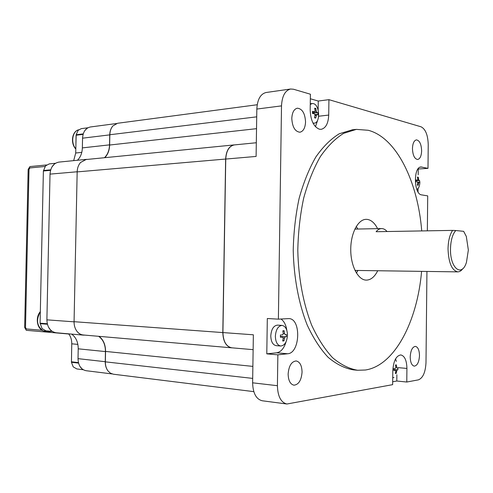 <?xml version="1.0" encoding="UTF-8"?>
<svg xmlns="http://www.w3.org/2000/svg" width="493" height="493" viewBox="0 0 493 493"><rect width="100%" height="100%" fill="white"/><g stroke="black" fill="none" stroke-linecap="round" stroke-linejoin="round"><path stroke-width="0.74" d="M291.794 118.486C292.349 127.058 295.054 131.631 299.91 132.216C303.349 131.384 305.222 127.946 305.549 121.907C305.013 113.335 302.283 108.762 297.353 108.195C293.982 109.052 292.133 112.478 291.794 118.486M288.134 374.045C288.343 380.578 290.285 384.293 293.951 385.187C298.684 384.645 301.389 380.276 302.061 372.092C301.858 365.535 299.892 361.825 296.164 360.95C291.505 361.511 288.83 365.874 288.134 374.045M410.213 356.907C410.373 362.404 411.723 365.479 414.262 366.145C417.337 365.609 419.075 362.096 419.488 355.607C419.333 350.104 417.972 347.029 415.402 346.376C412.37 346.899 410.638 350.412 410.213 356.907M412.45 148.535C412.777 155.27 414.508 158.919 417.645 159.492C420.067 158.882 421.398 155.991 421.632 150.827C421.318 144.098 419.574 140.45 416.406 139.876C414.015 140.493 412.696 143.377 412.45 148.535M427.345 230.829L427.708 195.887L421.651 194.889C413.769 194.384 413.177 166.776 421.065 166.979L427.992 168.366L428.232 144.64C427.912 135.033 425.527 129.086 421.065 126.806L328.923 99.666L328.72 115.066C328.295 123.429 325.781 128.186 321.165 129.326L319.365 129.209C313.708 126.837 310.645 120.452 310.183 110.068L310.399 94.212L293.495 89.233L290.58 89.017C285.077 90.466 282.058 96.086 281.509 105.878L278.385 319.156L288.799 318.601C301.365 318.423 300.28 353.142 287.666 353.764L277.861 354.837L277.411 385.699C277.75 396.378 280.924 402.485 286.926 404.007L392.644 384.657L392.804 370.705C393.482 360.95 396.156 355.693 400.815 354.929C404.667 355.909 406.7 360.414 406.922 368.431L406.774 382.026L418.409 379.863C422.945 378.039 425.477 372.277 425.995 362.589L426.932 271.44M315.471 126.719L317.757 119.916M421.725 230.927C417.879 181.966 396.606 137.615 368.24 130.281L356.365 129.382L343.689 133.326C335.339 138.465 327.555 146.236 320.321 156.645C313.597 168.464 308.051 182.287 303.682 198.118C300.145 214.806 298.179 232.24 297.797 250.413C298.394 277.67 303.281 303.713 311.638 325.109C317.757 338.389 324.739 349.254 332.572 357.69C340.706 364.58 349.044 368.77 357.604 370.261L365.35 370.015C394.733 365.646 417.349 321.257 421.583 271.366M377.724 270.743C374.662 276.826 370.896 279.95 366.435 280.123L366.336 280.116C358.189 280.178 350.776 266.22 350.745 249.883C350.609 233.553 357.881 219.447 366.022 219.342L367.168 219.385C371.266 219.958 374.742 223.052 377.589 228.647M310.257 104.491L312.168 103.53L313.431 103.629C319.754 104.929 320.53 122.917 314.281 123.164L312.975 123.034M287.487 335.222C286.951 341.926 284.695 345.525 280.72 346.024C277.362 345.291 275.575 342.019 275.359 336.208C275.907 329.521 278.144 325.922 282.058 325.405C285.472 326.126 287.277 329.398 287.487 335.222M282.058 325.405L277.497 325.121C273.572 325.626 271.335 329.213 270.78 335.875C270.996 341.661 272.789 344.921 276.16 345.655L280.72 346.024M462.872 268.586C461.319 270.756 459.624 271.853 457.787 271.877C451.816 270.478 448.562 262.794 448.032 248.817C448.223 240.867 449.739 234.723 452.592 230.391L376.11 231.716C377.774 229.689 379.573 228.641 381.514 228.567C383.505 228.542 385.36 229.528 387.067 231.525M455.791 230.521L463.66 231.34L466.316 236.443L468.35 250.043L466.452 262.331C461.855 277.614 449.967 268.315 450.497 248.86C450.744 240.337 452.512 234.224 455.791 230.521L452.592 230.391M355.237 228.302L355.736 229.079M355.872 270.435L355.373 271.218M282.581 337.101L280.4 337.206L280.437 334.987L282.612 334.883L283.278 333.724L282.846 330.803L284.141 330.711L284.578 333.619L283.259 333.527M286.384 336.707L280.683 336.553L286.384 336.707L286.415 334.507L285.164 334.673L284.578 333.619M283.222 337.945L284.51 338.044L285.176 336.885M284.51 338.044L283.999 340.891L282.699 341.008L283.216 338.155L282.643 337.101M282.976 331.456L284.141 330.711M283.999 340.891L282.92 340.028M393.981 377.589L392.724 377.41M395.38 370.28L393.771 370.428L393.79 368.585L395.398 368.437L395.854 367.445L395.454 365.005L396.347 364.869L396.754 367.31L395.836 367.223M393.796 369.633L397.894 369.768L397.919 367.932L397.148 368.16L396.754 367.31M397.894 369.768L393.796 369.682M395.824 370.902L396.711 370.982L397.167 369.99M396.711 370.982L396.249 373.343L395.355 373.491L395.817 371.13L395.441 370.28M395.528 365.331L396.347 364.869M396.249 373.343L395.528 372.794M419.894 182.009C419.722 186.095 418.699 188.56 416.819 189.411M417.762 183.039L418.612 182.995L418.169 185.3L417.343 185.152L417.793 182.841L417.386 181.886L415.882 181.701L415.901 179.945L417.405 180.13M417.577 177.696L418.255 177.227L417.429 177.067L417.83 179.329L417.466 180.13M418.255 177.227L418.649 179.489L417.83 179.538M415.907 180.623L419.05 180.444L418.649 179.489M419.05 180.444L419.697 180.672L419.679 182.416L418.995 182.188L418.612 182.995M419.697 180.672L415.907 180.672M418.169 185.3L417.417 184.863M317.905 112.805L312.482 112.866L316.845 112.342L317.905 112.805L317.874 114.887L316.709 114.419L315.717 118.092L314.54 117.79L315.039 115.011L314.466 113.803L312.463 113.452L312.494 111.356L314.497 111.714L312.494 111.954M314.891 109.249L315.847 108.478L314.67 108.158L315.101 110.826L314.497 111.714M315.847 108.478L316.272 111.141L315.058 111.289M316.845 112.342L316.272 111.141M315.717 118.092L314.62 117.457M290.58 89.017L266.041 92.511C260.458 93.96 257.383 99.475 256.835 109.058L256.101 156.435L225.751 159.06C226.293 150.778 229.134 146.064 234.261 144.924L256.317 142.748M232.135 347.842L231.679 347.824C226.127 346.641 223.169 341.557 222.811 332.578L225.64 159.042C226.182 150.759 229.017 146.045 234.15 144.905L234.822 144.868M253.131 349.66L231.79 347.811C226.238 346.628 223.28 341.55 222.922 332.572L253.359 334.796L252.619 382.821C252.964 393.266 256.181 399.25 262.27 400.772L286.926 404.007M225.751 159.06L222.922 332.572M253.803 391.639L113.372 374.212L110.481 373.207L108.041 370.989C106.155 368.536 105.225 365.442 105.249 361.708L78.017 358.651C78.295 365.56 80.975 369.577 86.065 370.705L112.059 373.928M108.041 370.989C106.223 368.548 105.329 365.498 105.354 361.844L105.564 351.429C105.527 344.632 103.345 339.603 99.025 336.343M231.679 347.824L83.292 334.981C80.877 334.753 78.806 333.576 77.068 331.456C75.041 328.819 74.042 325.565 74.067 321.695L77.167 171.897C77.302 168.064 78.424 164.927 80.55 162.48L86.176 159.399L87.612 159.381M84.864 335.117L83.403 335.123C80.932 334.889 78.818 333.669 77.068 331.456M98.618 336.306C103.123 339.517 105.397 344.613 105.447 351.583L105.249 361.708M80.55 162.48L86.059 159.535L234.15 144.905M104.787 157.686C107.838 154.555 109.458 150.334 109.637 145.028L109.84 134.743C109.957 131.144 110.962 128.211 112.86 125.955L117.581 123.268L257.204 104.744M116.422 123.533L90.324 126.991C85.616 128.063 83.021 131.791 82.553 138.182L109.729 134.872C109.853 131.193 110.894 128.217 112.86 125.955M109.729 134.872L109.532 144.862C109.341 150.303 107.653 154.592 104.473 157.717M82.553 138.182L82.349 147.894C82.165 153.095 80.525 157.218 77.419 160.268M86.176 159.399L58.926 162.098C53.564 163.158 50.594 167.17 50.021 174.121L46.89 319.84C47.248 327.364 50.329 331.672 56.122 332.763L83.403 335.123M71.614 334.1C75.977 337.28 78.184 342.179 78.221 348.816L78.017 358.651M356.427 273.067L357.93 270.46M357.801 229.042L356.279 226.441M352.477 129.782L339.283 133.763C330.908 138.89 323.088 146.637 315.834 157.008C309.086 168.791 303.522 182.564 299.14 198.334C295.59 214.954 293.618 232.32 293.23 250.426C293.828 277.571 298.727 303.515 307.114 324.832C313.258 338.069 320.259 348.89 328.116 357.302C336.281 364.173 344.65 368.351 353.241 369.842L357.129 370.218M318.133 109.964L318.25 101.04L328.923 99.666M310.337 98.766L318.25 101.04M427.992 168.366L418.261 169L418.2 174.805M418.058 188.542L418.021 191.894M406.774 382.026L396.803 381.015L392.675 381.761M396.803 381.015L396.871 374.754M396.323 361.369L395.565 358.904M277.861 354.837L266.787 353.851L267.317 318.515L278.385 319.156M266.787 353.851L276.659 352.803C280.955 352.008 284.091 348.329 286.076 341.748M286.834 330.396C286.014 324.924 284.06 321.128 280.961 319.008M84.833 130.577L87.279 128.143M73.685 160.638L75.712 153.009L76.168 134.774L78.11 130.362L81.228 128.661L87.896 127.779M51.894 167.047L54.322 164.101M50.551 170.338L43.384 170.991L45.572 165.833L49.288 163.892L55.456 163.288L49.91 163.83M50.767 330.273L48.462 327.118M52.196 331.401L45.941 330.828L42.047 328.541L40.081 323.174L47.266 323.735M82.362 369.177L79.995 366.527M76.846 368.943L73.217 366.891L71.442 362.275L71.756 343.806C71.787 339.874 70.764 336.553 68.681 333.847M83.194 369.738L77.068 368.967M78.418 362.608L71.38 361.788M43.384 170.991L40.081 323.174M83.095 134.361L76.082 135.242M75.799 148.929C72.582 144.96 71.701 140.48 73.167 135.495M75.928 142.668L76.076 135.606M51.5 331.345L48.536 331.703L45.424 330.729M25.507 327.5L26.332 328.942L42.108 330.285L26.332 328.942L25.507 327.5L29.007 169.37L25.507 327.5M29.894 167.934L29.007 169.37L29.894 167.934L45.036 166.486L29.894 167.934M68.626 333.989L26.308 330.31L24.65 327.426L28.15 169.45L29.925 166.579L46.539 164.964M328.72 115.066L318.657 116.237M418.964 182.2L417.744 182.268M316.611 114.456L315.039 114.641M314.984 115.461L316.216 115.319M82.349 147.894L109.532 144.862M77.173 171.767L50.021 174.121M74.067 321.83L46.89 319.84M78.221 348.816L105.447 351.583M74.067 321.695L222.811 332.578M77.167 171.897L225.64 159.042M109.84 134.743L256.711 116.841M252.687 378.396L105.354 361.844M420.233 167.158L421.946 167.041M398.227 367.642L406.922 368.431M277.411 385.699L252.619 382.821M281.509 105.878L256.835 109.058M276.659 352.803L287.666 353.764M109.637 145.028L256.533 128.673M252.872 366.385L105.564 351.429M76.168 134.774L83.237 133.88M43.476 170.498L50.699 169.832M45.941 330.828L52.122 331.351M71.442 362.275L78.541 363.107M71.756 343.806L77.863 344.404M40.149 323.679L47.39 324.246M75.712 153.009L81.789 152.355M75.799 148.781C70.542 142.945 72.372 131.163 78.707 129.788M48.536 331.703L43.076 330.772C36.802 326.095 35.89 319.784 40.327 311.847M312.168 103.53L310.27 103.776M381.514 228.567L354.849 229.097M457.787 271.877L354.978 270.423M393.445 377.607L392.724 377.539M417.737 182.262L418.995 182.188M314.281 123.164L313.11 123.293M315.039 114.616L316.709 114.419M312.494 111.979L314.645 111.72M352.008 129.825L356.365 129.382M83.169 369.725L76.742 368.93M75.799 149.022C70.234 143.29 72.015 131.193 78.714 129.782M45.633 331.45L42.971 330.748C36.784 328.196 35.299 317.227 40.334 311.607"/></g></svg>
